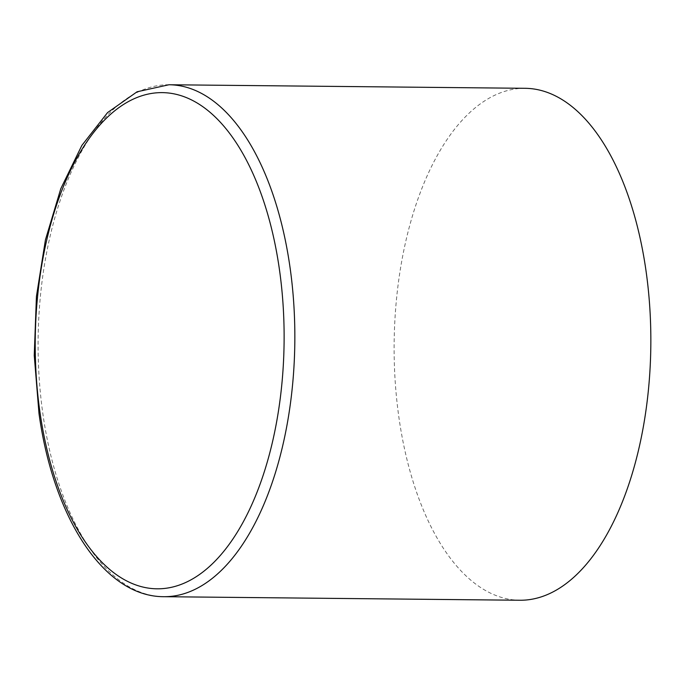 <?xml version="1.0" encoding="UTF-8"?>
<svg xmlns="http://www.w3.org/2000/svg" width="685" height="685" viewBox="0 0 685 685"><rect width="100%" height="100%" fill="white"/><g stroke="black" fill="none" stroke-linecap="round" stroke-linejoin="round"><path stroke-width="0.51" stroke-dasharray="3.42 2.57" d="M525.035 88.305A255.984 128.378 -89.4 0 0 399.038 418.321A255.984 128.378 -89.4 0 0 519.932 600.248M168.998 84.752A255.984 128.378 -89.4 0 0 43.009 414.767A255.984 128.378 -89.4 0 0 163.903 596.695"/><path stroke-width="1.03" d="M163.903 596.695L519.932 600.248A255.984 128.378 -89.4 0 0 645.929 270.233A255.984 128.378 -89.4 0 0 525.035 88.305L168.998 84.752L137.086 91.781L107.579 112.58L81.84 145.46L60.828 188.623L45.441 239.836L36.433 296.451L34.25 355.429L39.011 413.612C53.413 517.817 103.923 596.849 163.903 596.695A255.984 128.378 -89.4 0 0 294.824 342.003A255.984 128.378 -89.4 0 0 168.998 84.752M39.987 412.421A248.107 124.43 -89.4 0 0 249.1 510.453A248.107 124.43 -89.4 0 0 189.822 99.102A248.107 124.43 -89.4 0 0 39.987 412.421"/></g></svg>
